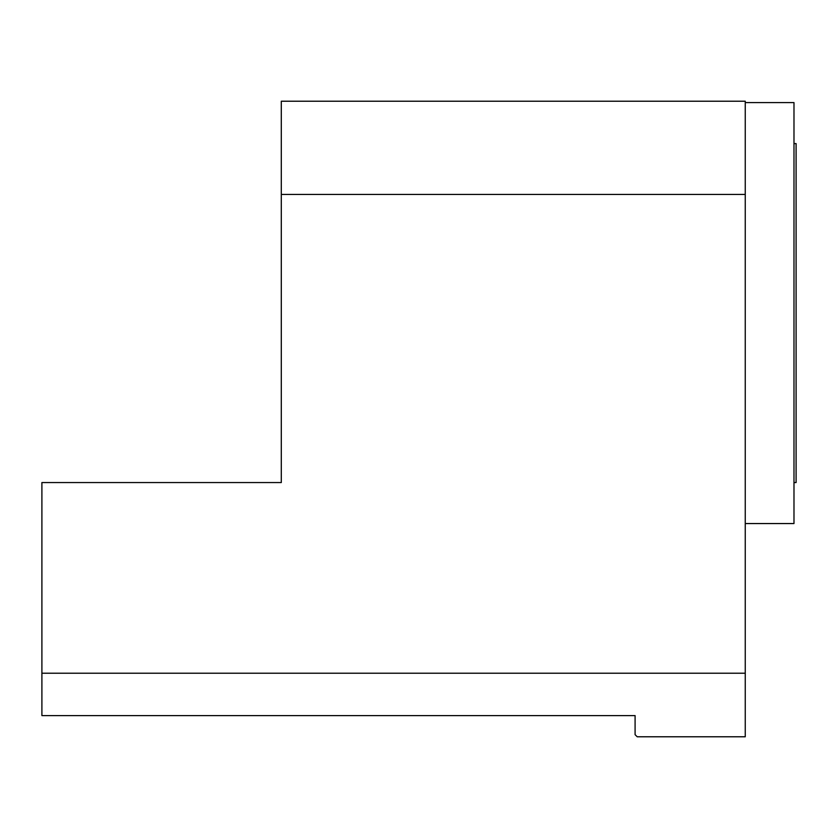 <?xml version="1.0" encoding="UTF-8"?>
<svg xmlns="http://www.w3.org/2000/svg" width="838" height="838" viewBox="0 0 838 838"><rect width="100%" height="100%" fill="white"/><g stroke="black" fill="none" stroke-linecap="round" stroke-linejoin="round"><path stroke-width="1.26" d="M635.089 715.6L635.089 734.664L637.205 736.78L745.254 736.78L745.254 673.228L41.9 673.228L41.9 715.6L635.089 715.6M41.9 673.228L41.9 482.552L281.296 482.552L281.296 101.22L745.254 101.22L745.254 673.228M281.296 194.437L745.254 194.437M745.254 102.592L793.984 102.592L793.984 523.551L745.254 523.551M793.984 143.591L796.1 143.591L796.1 482.552L793.984 482.552"/></g></svg>

